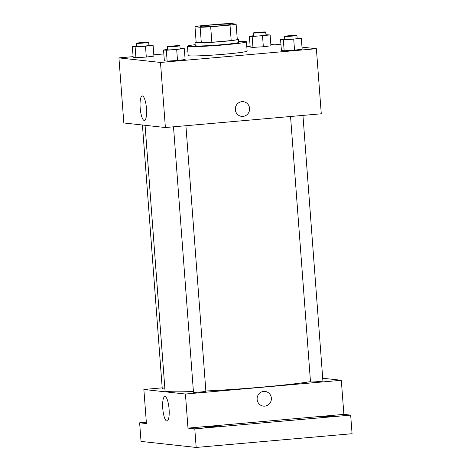 <?xml version="1.0" encoding="UTF-8"?>
<svg xmlns="http://www.w3.org/2000/svg" width="471" height="471" viewBox="0 0 471 471"><rect width="100%" height="100%" fill="white"/><g stroke="black" fill="none" stroke-linecap="round" stroke-linejoin="round"><path stroke-width="0.71" d="M211.561 24.981A15.555 0.759 175.7 0 1 231.073 24.251A15.555 0.759 175.7 0 1 215.618 26.176A15.555 0.759 175.7 0 1 200.045 26.582A15.555 0.759 175.7 0 1 211.561 24.981M194.994 26.717L200.151 27.283A21.195 1.036 175.7 0 0 210.684 26.794L230.025 25.093A21.195 1.036 175.7 0 0 236.124 24.115L230.967 23.55A21.195 1.036 175.7 0 0 220.434 24.039L201.093 25.746A21.195 1.036 175.7 0 0 194.994 26.717L196.16 42.213L201.317 42.779L200.151 27.283M201.317 42.779A21.195 1.036 175.7 0 0 211.85 42.29L231.19 40.583A21.195 1.036 175.7 0 0 237.29 39.611L236.124 24.115M196.154 42.113A21.778 1.066 -4.3 0 0 195.006 42.543A21.778 1.066 -4.3 0 0 216.807 41.972A21.778 1.066 -4.3 0 0 238.444 39.281A21.778 1.066 -4.3 0 0 237.708 39.064A21.778 1.066 -4.3 0 0 237.249 39.022M238.444 39.281L238.673 42.378A21.778 1.066 175.7 0 1 217.037 45.075A21.778 1.066 175.7 0 1 195.241 45.646L195.006 42.543M231.19 40.583L230.025 25.093M211.85 42.29L210.684 26.794M238.603 41.401A29.555 1.448 175.7 0 1 246.433 41.795A29.555 1.448 175.7 0 1 217.066 45.452A29.555 1.448 175.7 0 1 187.482 46.229A29.555 1.448 175.7 0 1 195.165 44.668M246.433 41.795L247.134 51.092A29.555 1.448 175.7 0 1 217.767 54.748A29.555 1.448 175.7 0 1 188.182 55.525L187.482 46.229M284.731 39.14L280.581 39.652L281.399 50.503L284.166 50.803L294.546 50.162L302.152 49.219L301.34 38.375L297.136 38.157M167.694 49.455L163.549 49.967L164.361 60.812L167.134 61.118L177.508 60.476L185.121 59.534L184.302 48.69L180.105 48.472M133.105 56.65L118.933 57.898L160.493 62.455L316.382 48.713L301.999 47.141M280.975 44.833L274.817 44.162L270.854 44.509M250.136 46.335L246.798 46.629M187.905 51.822L184.561 52.116M163.849 53.941L153.817 54.824M253.528 35.719L249.377 36.238L250.195 47.082L252.962 47.383L263.342 46.741L270.949 45.799L270.136 34.954L265.932 34.736M136.49 46.034L132.345 46.552L133.158 57.397L135.931 57.697L146.304 57.056L153.917 56.114L153.099 45.269L148.901 45.051M118.933 57.898L123.826 122.972L165.386 127.529L321.275 113.788L316.382 48.713M165.386 127.529L160.493 62.455M140.164 107.859A12.305 3.12 85 0 1 142.242 95.949A12.305 3.12 85 0 1 146.434 107.936A12.305 3.12 85 0 1 144.403 120.47A12.305 3.12 85 0 1 140.164 107.859M241.906 101.677A7.389 7.136 -83.7 0 1 249.553 109.82A7.389 7.136 -83.7 0 1 241.652 116.384A7.389 7.136 -83.7 0 1 241.906 101.677M243.26 101.695A7.389 7.136 -83.7 0 1 249.553 109.82A7.389 7.136 -83.7 0 1 241.652 116.384M310.483 381.634A77.78 3.809 175.7 0 1 205.856 390.995M193.416 391.519A77.78 3.809 175.7 0 1 165.027 390.712L145.068 125.304M142.43 125.015L162.265 388.793A6.223 0.306 -4.3 0 0 164.885 388.846M302.947 115.407L322.912 380.962A6.223 0.306 175.7 0 1 316.73 381.734A6.223 0.306 175.7 0 1 310.501 381.899L290.548 116.496M185.91 125.722L205.88 391.277A6.223 0.306 175.7 0 1 199.698 392.049A6.223 0.306 175.7 0 1 193.469 392.213L173.511 126.811M162.195 387.857L143.861 389.47L185.427 394.027L341.31 380.285L322.706 378.248M146.328 422.222L139.634 422.817L141.029 441.409L196.183 447.45L352.067 433.714L350.671 415.116L343.877 414.374L341.31 380.285M139.634 422.817L146.428 423.559L143.861 389.47M196.183 447.45L194.782 428.857L350.671 415.116M185.427 394.027L187.988 428.115L194.782 428.857M162.766 408.445A12.305 3.12 85 0 1 164.844 396.535A12.305 3.12 85 0 1 169.036 408.516A12.305 3.12 85 0 1 167.005 421.05A12.305 3.12 85 0 1 162.766 408.445M187.988 428.115L343.877 414.374M263.689 391.419A7.389 7.136 -83.7 0 1 271.337 399.555A7.389 7.136 -83.7 0 1 263.436 406.12A7.389 7.136 -83.7 0 1 263.689 391.419M265.049 391.43A7.389 7.136 -83.7 0 1 271.337 399.555A7.389 7.136 -83.7 0 1 263.436 406.12M322.052 417.012A6.223 0.306 175.7 0 1 321.84 416.947A6.223 0.306 175.7 0 1 328.022 416.176A6.223 0.306 175.7 0 1 334.251 416.017A6.223 0.306 175.7 0 1 328.864 416.723A6.223 0.306 175.7 0 1 322.052 417.012M205.015 427.321A6.223 0.306 175.7 0 1 204.808 427.262A6.223 0.306 175.7 0 1 210.99 426.49A6.223 0.306 175.7 0 1 217.219 426.326A6.223 0.306 175.7 0 1 211.826 427.038A6.223 0.306 175.7 0 1 205.015 427.321M132.345 46.552L135.112 46.853L145.492 46.211L153.099 45.269M148.695 42.343L148.924 45.44A6.223 0.306 175.7 0 1 142.742 46.211A6.223 0.306 175.7 0 1 136.519 46.376L136.284 43.279A6.223 0.306 175.7 0 1 140.888 42.637A6.223 0.306 175.7 0 1 148.695 42.343A6.223 0.306 175.7 0 1 142.513 43.114A6.223 0.306 175.7 0 1 136.284 43.279M133.158 57.397L135.931 57.697L146.304 57.056L145.492 46.211M146.304 57.056L153.917 56.114M135.931 57.697L135.112 46.853M163.549 49.967L166.316 50.273L184.302 48.69M179.898 45.764L180.128 48.86A6.223 0.306 175.7 0 1 173.946 49.632A6.223 0.306 175.7 0 1 167.723 49.796L167.488 46.694A6.223 0.306 175.7 0 1 172.092 46.052A6.223 0.306 175.7 0 1 179.898 45.764A6.223 0.306 175.7 0 1 173.717 46.535A6.223 0.306 175.7 0 1 167.488 46.694M164.361 60.812L167.134 61.118L177.508 60.476L176.696 49.632M177.508 60.476L185.121 59.534M167.134 61.118L166.316 50.273M249.377 36.238L252.15 36.538L270.136 34.954M265.726 32.028L265.962 35.131A6.223 0.306 175.7 0 1 259.78 35.896A6.223 0.306 175.7 0 1 253.551 36.061L253.321 32.964A6.223 0.306 175.7 0 1 257.925 32.322A6.223 0.306 175.7 0 1 265.726 32.028A6.223 0.306 175.7 0 1 259.545 32.799A6.223 0.306 175.7 0 1 253.321 32.964M250.195 47.082L252.962 47.383L263.342 46.741L262.524 35.896M263.342 46.741L270.949 45.799M252.962 47.383L252.15 36.538M280.581 39.652L283.354 39.958L301.34 38.375M296.93 35.449L297.166 38.545A6.223 0.306 175.7 0 1 290.984 39.317A6.223 0.306 175.7 0 1 284.755 39.482L284.525 36.379A6.223 0.306 175.7 0 1 289.129 35.737A6.223 0.306 175.7 0 1 296.93 35.449A6.223 0.306 175.7 0 1 290.748 36.22A6.223 0.306 175.7 0 1 284.525 36.379M281.399 50.503L284.166 50.803L294.546 50.162L293.727 39.317M294.546 50.162L302.152 49.219M284.166 50.803L283.354 39.958"/></g></svg>

